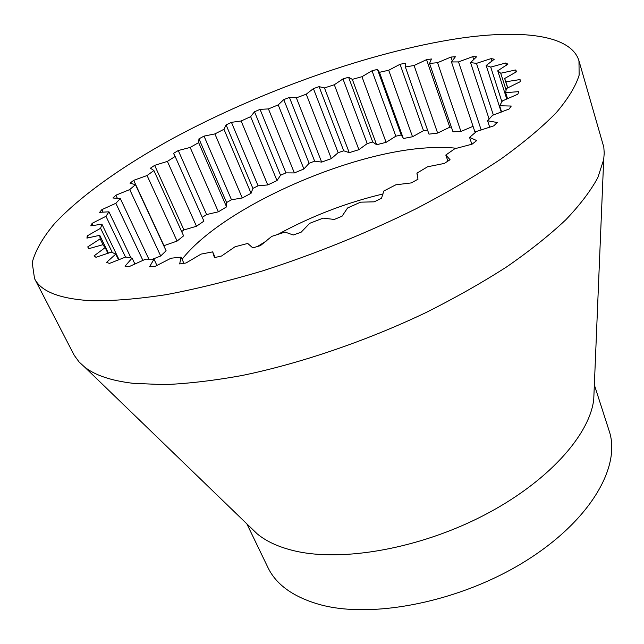 <?xml version="1.0" encoding="UTF-8"?>
<svg xmlns="http://www.w3.org/2000/svg" width="644" height="644" viewBox="0 0 644 644"><rect width="100%" height="100%" fill="white"/><g stroke="black" fill="none" stroke-linecap="round" stroke-linejoin="round"><path stroke-width="0.97" d="M594.13 390.031L593.752 399.312C589.751 435.151 547.585 482.42 483.475 515.522C419.429 548.632 342.503 562.123 294.904 550.966C279.102 547.271 266.552 541.58 257.254 533.9L250.572 527.444M578.972 60.834L603.814 147.202L604.225 153.208L603.686 159.615L597.833 177.607C590.749 190.745 580.075 204.8 565.81 219.781C549.501 235.149 529.891 250.782 506.965 266.688C482.348 282.523 455.421 297.786 426.183 312.461C366.364 341.006 300.442 363.466 242.104 375.492C213.695 380.636 187.702 383.687 164.131 384.637L133.002 383.309C111.259 380.693 95.175 375.315 84.758 367.169L79.107 362L74.253 355.327L34.535 278.594L32.2 262.591C35.404 250.484 42.866 237.475 54.603 223.549C81.08 195.285 123.559 165.476 173.397 138.122C261.585 90.651 370.292 51.971 457.981 38.559C520.529 29.238 570.995 34.518 578.972 60.834L579.133 75.195C575.704 86.272 568.072 98.782 556.247 112.708C541.926 127.343 523.435 142.823 500.766 159.14C475.86 175.715 447.773 192.178 416.507 208.543C366.983 233.023 315.689 253.8 262.631 270.891C228.403 281.066 196.251 288.987 166.176 294.662C137.824 298.985 113.006 301.014 91.706 300.756C59.908 298.945 40.854 291.555 34.535 278.594M594.348 384.887L609.176 430.941C621.315 466.465 590.371 520.803 525.303 561.23C460.42 601.721 372.763 619.15 320.028 604.644C293.551 597.173 276.171 584.768 267.896 567.445L246.869 523.862M182.067 259.291C221.472 208.745 344.749 153.385 425.547 147.967C437.059 147.106 447.419 147.218 456.62 148.305M516.134 72.015L515.498 69.987L516.794 71.613L504.646 78.504L505.862 81.78L520.062 79.55L520.288 81.667L506.353 88.582L505.629 92.672L518.798 91.625L517.856 94.201L502.401 100.923L499.615 105.769L511.264 106.043L509.09 109.037L492.507 115.316L487.589 120.798L497.224 122.505L493.795 125.854L476.576 131.408L469.556 137.397L476.713 140.577L472.076 144.175L454.777 148.748L445.801 155.043L450.059 159.704L444.32 163.431L427.6 166.772L416.901 173.147L417.988 179.201L411.315 182.904L395.835 184.812L383.768 191.027L381.53 198.296L374.164 201.838L360.576 202.168L347.583 207.972L342.045 216.223L334.284 219.451L323.151 218.131L309.74 223.299L301.118 232.218L293.27 235.004L285.026 232.073L271.736 236.388L260.409 245.646L252.786 247.876L247.715 243.448L235.06 246.765L221.544 256.014L214.452 257.616L212.657 251.876L201.097 254.098L185.987 263.002L179.668 263.935L181.085 257.133L170.998 258.22L154.938 266.487L149.593 266.761L153.988 259.178L156.959 265.497M153.988 259.178L145.665 259.146L129.275 266.552L125.033 266.181L132.084 258.099L134.942 264.08M181.085 257.133L183.918 263.316M132.084 258.099L125.693 257.02L109.544 263.388L106.469 262.438L115.759 254.13L118.56 259.926M115.759 254.13L111.38 252.102L95.972 257.318L94.08 255.861L105.165 247.586L107.951 253.334M105.165 247.586L102.782 244.736L88.518 248.753L87.777 246.869L100.19 238.835L103.595 245.847M88.236 237.861L87.262 235.881L100.593 228.274L112.37 252.617M100.593 228.274L101.937 224.201L119.076 259.725M93.211 225.553L92.132 223.331L90.804 225.835L101.937 224.201M445.801 155.043L447.918 161.113M416.901 173.147L417.401 174.532M212.657 251.876L215.152 257.463M469.556 137.397L471.875 144.232M487.589 120.798L489.714 127.246M499.615 105.769L501.62 111.967M505.629 92.672L507.577 98.765M506.361 65.221L505.661 63.007L507.923 64.142L497.74 70.8L506.804 99.096M497.74 70.8L500.726 73.239L506.144 90.192M515.498 69.987L500.726 73.239M504.646 78.504L507.665 87.962M505.862 81.78L507.81 87.898M492 61.116L491.187 58.58L494.286 59.232L486.172 65.511L501.257 112.104M486.172 65.511L490.728 67.097L501.926 101.833M505.661 63.007L490.728 67.097M473.751 59.691L472.752 56.632L476.552 56.817L470.539 62.589L489.142 119.14M470.539 62.589L476.463 63.354L493.352 115.018M491.187 58.58L476.463 63.354M452.313 60.971L451.001 57.042L455.38 56.785L451.46 61.945L474.813 131.577L476.302 131.65M451.46 61.945L458.528 61.913L481.197 129.999M472.752 56.632L458.528 61.913M429.54 63.45L452.982 131.787L460.935 131.457L437.542 62.677L429.54 63.45L431.416 58.982L426.57 59.642L414.084 65.503L437.638 133.075L428.985 134.145L405.35 66.96L414.084 65.503M451.001 57.042L437.542 62.677M473.05 126.313L460.935 131.457M427.536 130.032L423.519 130.684L400.061 64.271L405.261 63.241L405.35 66.96M451.364 127.053L449.786 127.198L426.57 59.642M449.786 127.198L437.638 133.075M379.437 72.321L403.353 138.508L412.522 136.753L388.71 70.236L379.437 72.321L377.473 69.391L372.023 70.768L361.96 76.708L386.11 142.34L376.611 144.731L352.316 79.365L361.96 76.708M403.112 137.824L401.204 134.999L377.473 69.391M400.061 64.271L388.71 70.236M423.519 130.684L412.522 136.753M376.611 144.731L372.731 142.034L348.581 77.248L352.316 79.365M401.204 134.999L395.827 136.198L372.023 70.768M395.827 136.198L386.11 142.34M324.471 87.922L349.225 152.652L358.901 149.682L334.317 84.75L324.471 87.922L319.07 86.65L313.403 88.606L306.246 94.201L331.346 158.617L321.662 162.103L296.361 97.832L306.246 94.201M349.225 152.652L343.719 150.809L319.07 86.65M372.731 142.034L367.209 143.588L342.97 78.93L334.317 84.75M367.209 143.588L358.901 149.682M348.581 77.248L342.97 78.93M268.435 108.917L294.356 172.93L303.904 168.978L278.208 104.892L268.435 108.917L260.055 109.367L254.509 111.774L250.637 116.653L277.001 180.594L267.743 184.941L241.138 121L250.637 116.653M294.356 172.93L285.952 172.874L260.055 109.367M296.361 97.832L289.414 97.413L314.65 161.145L309.12 163.286L283.763 99.619L278.208 104.892M309.12 163.286L303.904 168.978M314.65 161.145L321.662 162.103M343.719 150.809L338.156 152.668L313.403 88.606M338.156 152.668L331.346 158.617M289.414 97.413L283.763 99.619M267.743 184.941L258.083 185.81L231.438 122.336L241.138 121M285.952 172.874L280.551 175.257L254.509 111.774M280.551 175.257L277.001 180.594M214.887 133.912L242.265 197.974L251.071 193.289L223.975 129.291L214.887 133.912L204.027 136.117L198.956 138.83L198.65 142.622L226.559 206.869L218.356 211.812L190.157 147.444L198.65 142.622M242.265 197.974L231.486 199.769L204.027 136.117M258.083 185.81L252.891 188.402L226.092 124.912L223.975 129.291M252.891 188.402L251.071 193.289M231.438 122.336L226.092 124.912M218.356 211.812L206.611 214.549L178.267 150.527L190.157 147.444M231.486 199.769L226.583 202.538L198.956 138.83M226.583 202.538L226.559 206.869M167.392 161.394L196.476 226.261L203.915 221.125L175.144 156.452L167.392 161.394L154.649 165.347L150.414 168.205L153.908 170.547L183.596 235.841L177.1 241.073L147.073 175.53L153.908 170.547M196.476 226.261L183.943 229.932L154.649 165.347M174.749 156.001L173.566 153.336L175.144 156.452M206.611 214.549L202.232 217.358M178.267 150.527L173.566 153.336M177.1 241.073L163.97 245.67L133.678 180.32L147.073 175.53M183.943 229.932L181.672 231.599M129.726 189.586L160.702 255.99L166.096 250.749L135.457 184.667L129.726 189.586L115.896 195.196L112.909 197.998L120.299 198.529L148.901 259.202M117.433 198.457L115.896 195.196M152.62 259.194L160.702 255.99M133.678 180.32L130.016 183.186L135.457 184.667M103.112 212.254L101.857 209.646L115.848 203.287L142.928 260.442M115.848 203.287L120.299 198.529M92.132 223.331L105.962 216.295L125.532 257.085M105.962 216.295L108.949 211.82L130.99 257.946M101.857 209.646L99.651 212.335L108.949 211.82M100.19 238.835L99.74 235.31L108.409 253.173M88.679 248.713L87.777 246.869M87.262 235.881L86.932 238.111L99.74 235.31M257.439 246.523L266.246 241.057M277.644 234.505C311.366 216.143 346.536 202.619 383.156 193.933M593.752 399.312L603.686 159.615M257.254 533.9L84.758 367.169"/></g></svg>
